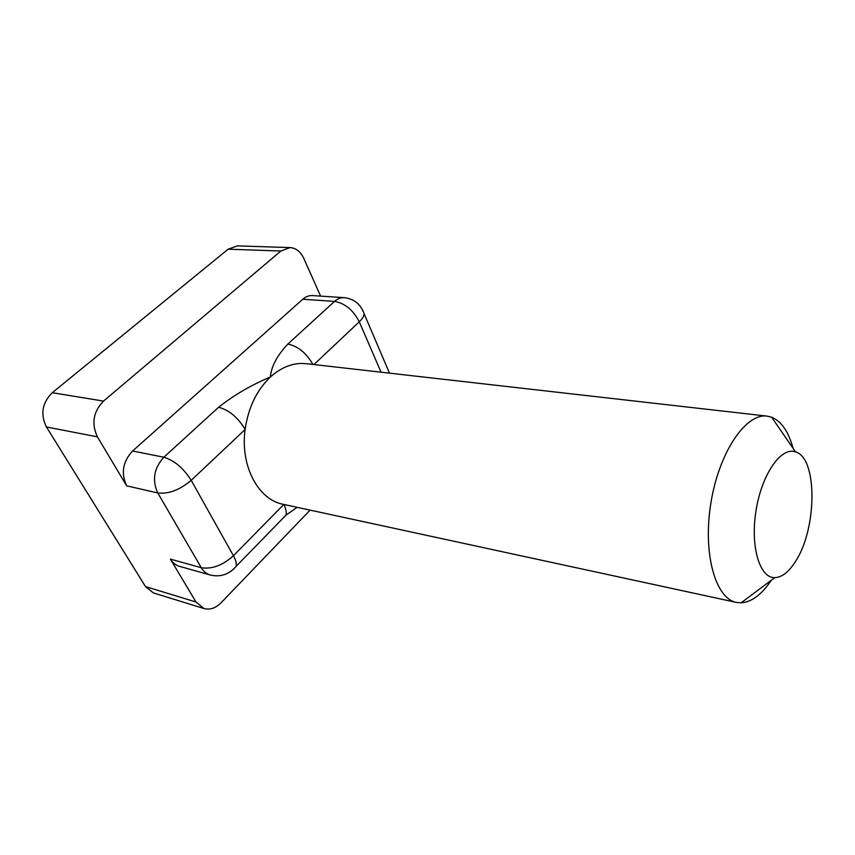 <?xml version="1.0" encoding="UTF-8"?>
<svg xmlns="http://www.w3.org/2000/svg" width="855" height="855" viewBox="0 0 855 855"><rect width="100%" height="100%" fill="white"/><g stroke="black" fill="none" stroke-linecap="round" stroke-linejoin="round"><path stroke-width="1.28" d="M218.602 407.258L163.861 457.243C153.964 468.155 151.944 480.061 157.769 492.961C168.606 494.179 179.742 489.968 191.21 480.35L245.118 429.488C237.936 417.411 229.097 410.005 218.602 407.258C233.853 395.17 251.124 385.092 270.383 377.012C256.714 390.137 248.292 407.621 245.118 429.488C240.041 465.719 258.242 499.748 283.026 504.268L736.422 602.412L741.093 602.839C751.641 602.112 761.72 594.567 771.317 580.235M381.031 372.192L359.282 321.79C353.222 310.066 344.982 303.279 334.551 301.398L287.814 344.073C277.073 355.573 271.259 366.549 270.383 377.012C281.755 366.848 293.693 362.402 306.176 363.674L767.106 416.118C745.859 412.965 719.141 452.124 710.965 502.548C702.543 552.929 715.282 598.596 736.422 602.412M302.788 299.229L334.551 301.398C337.554 298.716 340.771 297.476 344.202 297.658L312.46 295.584C309.008 295.392 305.791 296.61 302.788 299.229L132.6 450.991C122.767 461.593 120.79 473.21 126.658 485.832L97.427 436.862L46.416 426.966L145.478 586.573L153.483 592.953L203.96 608.536C209.935 610.107 215.631 608.194 221.039 602.818L310.109 510.125M793.045 448.33C788.545 431.668 781.427 421.301 771.67 417.219L767.106 416.118M287.814 344.073C297.935 346.147 306.304 352.933 312.909 364.444M795.567 561.361C817.134 528.775 817.701 457.756 795.492 451.889C781.246 446.502 761.955 473.884 756.13 509.986C750.07 546.056 759.55 578.172 774.78 577.638C781.983 577.36 788.909 571.931 795.567 561.361M282.674 518.536L285.912 515.212C286.746 512.444 286.04 508.853 283.817 504.439L233.426 555.739L191.21 480.35C183.472 468.134 174.345 460.428 163.861 457.243L132.6 450.991M170.391 559.117C172.646 562.814 175.66 565.219 179.4 566.309L210.277 575.02C206.536 573.919 203.533 571.482 201.288 567.709L170.391 559.117L195.987 602.005L203.96 608.536M320.582 296.108L303.814 258.424C300.607 251.659 296.033 248.046 290.08 247.587L280.878 251.017L103.53 401.091C93.27 411.683 91.229 423.61 97.427 436.862M290.08 247.587L237.359 245.887L228.157 249.179L52.273 392.712C42.151 402.801 40.196 414.226 46.416 426.966M389.506 373.165L364.134 313.774C363.92 316.222 362.296 318.894 359.282 321.79L313.935 364.561M344.202 297.658C354.066 298.823 360.714 304.198 364.134 313.774L362.595 309.948M233.265 569.43L236.076 566.405C236.75 563.734 235.862 560.185 233.426 555.739C222.674 565.39 211.955 569.377 201.288 567.709L157.769 492.961L126.658 485.832M195.987 602.005L145.478 586.573M280.878 251.017L228.157 249.179M103.53 401.091L52.273 392.712M297.113 507.314L285.912 515.212L236.076 566.405C229.076 574.485 220.483 577.36 210.277 575.02M795.492 451.889L771.67 417.219M774.78 577.638L741.093 602.839"/></g></svg>

